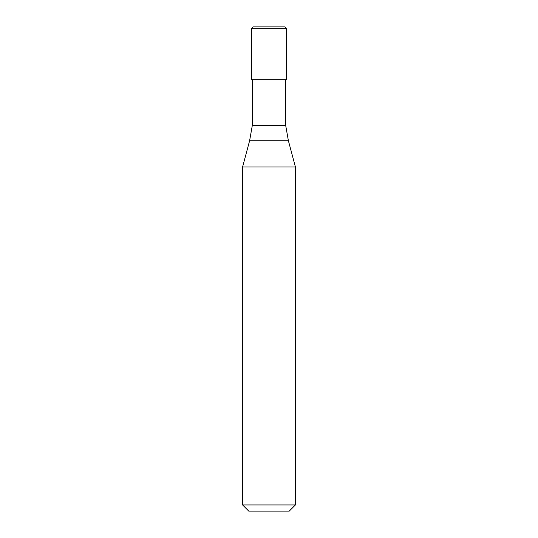<?xml version="1.0" encoding="UTF-8"?>
<svg xmlns="http://www.w3.org/2000/svg" width="538" height="538" viewBox="0 0 538 538"><rect width="100%" height="100%" fill="white"/><g stroke="black" fill="none" stroke-linecap="round" stroke-linejoin="round"><path stroke-width="0.81" d="M284.844 26.9L253.156 26.9L251.394 28.662L286.606 28.662L284.844 26.9M286.606 28.662L286.606 79.725L251.394 79.725L251.394 28.662M285.725 79.725L285.725 125.643L252.275 125.643L249.605 140.754L288.395 140.754L295.409 166.948L242.591 166.948L242.591 504.94L295.409 504.94L295.409 166.948M295.409 504.94L289.249 511.1L248.751 511.1L242.591 504.94M285.725 125.643L288.395 140.754M252.275 79.725L252.275 125.643M249.605 140.754L242.591 166.948"/></g></svg>
